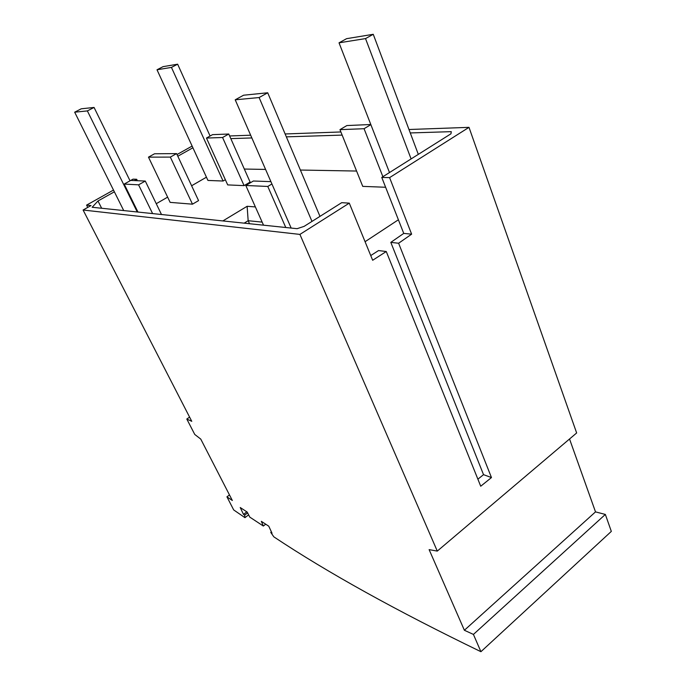 <?xml version="1.0" encoding="UTF-8"?>
<svg xmlns="http://www.w3.org/2000/svg" width="686" height="686" viewBox="0 0 686 686"><rect width="100%" height="100%" fill="white"/><g stroke="black" fill="none" stroke-linecap="round" stroke-linejoin="round"><path stroke-width="1.03" d="M246.831 511.842L243.479 514.363L240.229 507.529L247.217 512.09L249.79 517.115L263.33 526.033L261.332 521.326L268.758 526.179L272.033 533.228L270.756 532.387L273.825 536.838C327.522 572.57 396.559 610.857 480.92 651.7L473.426 634.421L464.379 630.263L429.119 549.623L437.282 551.098L299.911 234.406L83.092 210.019L91.015 205.568L86.582 205.123L87.757 207.404M243.479 514.363L244.662 515.143L247.637 512.905M189.602 417.122L186.798 419.035L194.755 434.452L200.758 439.091L232.34 500.488L226.929 496.827L233.694 509.938L244.936 517.647L244.662 515.143M244.936 517.647L248.632 514.86M186.798 419.035L191.754 421.315L83.092 210.019M263.33 526.033L265.731 524.198M270.756 532.387L271.407 531.882M480.92 651.7L611.329 531.393L605.352 514.431L473.426 634.421M114.365 191.806L97.978 200.989L92.156 207.266L297.098 228.687L304.121 226.371L341.714 202.67L349.285 203.142L299.911 234.406M437.282 551.098L576.652 432.96L469.001 127.347L389.597 177.623L381.759 177.425L450.968 133.787L451.268 131.652L410.279 132.947M349.285 203.142L372.67 260.268L386.261 251.513L480.723 486.228L491.468 477.567L398.609 243.238L411.626 234.166L389.597 177.623M130.734 180.418L124.175 184.088L138.581 184.834L145.286 181.061L130.734 180.418L133.033 179.14L136.694 179.286L134.387 180.581M113.499 190.065L86.582 205.123M156.254 203.708L167.633 197.139M192.123 146.075L177.022 154.53M137.389 180.71L136.694 179.286M97.978 200.989L101.665 208.261M192.903 147.782L177.82 156.237M342.151 135.099L286.354 136.857M251.848 137.946L230.805 138.615M229.63 135.965L250.656 135.211M285.127 133.967L340.891 131.961M408.985 129.508L469.001 127.347M365.072 241.704L398.395 219.777L381.759 177.425M356.583 171.046L300.382 170.042M265.576 169.425L244.327 169.048M206.443 177.194L191.617 185.76M148.476 157.137L170.137 202.37L192.483 204.179L198.563 200.612L176.585 153.604L154.547 153.775L148.476 157.137L170.334 157.103L176.585 153.604M222.864 220.926L247.131 206.289L255.381 206.923M370.86 124.638L364.069 128.711L339.964 129.654L362.74 186.378L385.626 187.261M206.46 138.049L227.701 184.903L244.087 185.632L250.107 182.064L228.764 134.019L222.573 137.509L206.46 138.049L212.531 134.653L228.764 134.019M157.008 69.775L163.088 66.645L177.64 64.201L171.44 67.408L157.008 69.775L207.944 180.444L223.079 181.027L225.342 179.706M192.483 204.179L170.334 157.103M244.173 223.156L248.16 220.712L249.515 223.713M247.131 206.289L248.16 220.712L262.163 222.118M339.964 129.654L346.859 125.564L370.809 124.5M382.891 176.705L364.069 128.711M161.493 214.512L145.286 181.061M152.609 213.586L138.581 184.834M137.972 212.06L124.175 184.088M271.93 183.977L267.789 186.455L245.811 185.494L253.366 181.01L270.91 181.644M263.527 225.18L245.811 185.494M285.77 227.503L267.789 186.455M244.087 185.632L222.573 137.509M243.59 95.208L235.212 99.804L259.119 97.549L267.712 92.782L243.59 95.208M311.984 221.415L259.119 97.549M291.156 228.061L235.212 99.804M319.976 216.373L267.712 92.782M346.593 38.673L339.03 42.824L365.527 38.587L373.253 34.3L346.593 38.673M411.094 158.929L365.527 38.587M389.494 172.546L339.03 42.824M418.314 154.376L373.253 34.3M223.079 181.027L171.44 67.408M210.088 136.025L177.64 64.201M74.671 112.187L81.231 108.808L94.068 107.445L87.371 110.909L74.671 112.187L123.72 210.568M137.251 211.983L87.371 110.909M130.04 180.804L94.068 107.445M386.261 251.513L378.535 250.57L370.74 255.561M477.885 479.18L483.527 474.661L390.806 242.381L403.745 233.403L398.395 219.777M491.468 477.567L483.527 474.661M398.609 243.238L390.806 242.381M411.626 234.166L403.745 233.403M226.929 496.827L229.484 494.949M569.534 438.989L595.508 511.885L605.352 514.431M595.508 511.885L464.379 630.263"/></g></svg>
